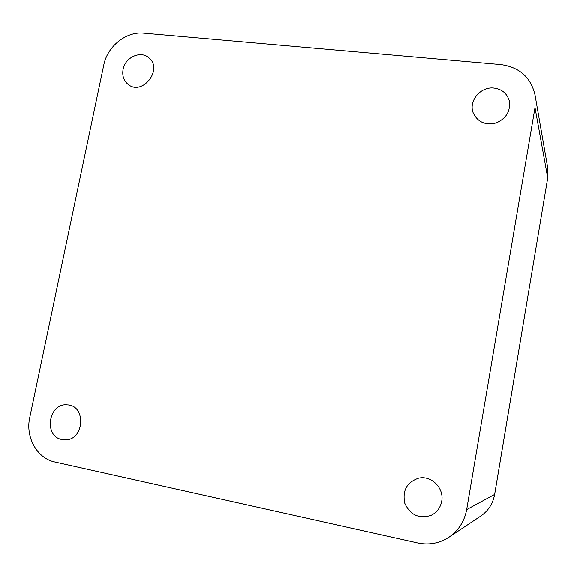 <?xml version="1.0" encoding="UTF-8"?>
<svg xmlns="http://www.w3.org/2000/svg" width="577" height="577" viewBox="0 0 577 577"><rect width="100%" height="100%" fill="white"/><g stroke="black" fill="none" stroke-linecap="round" stroke-linejoin="round"><path stroke-width="0.87" d="M441.686 501.341C444.441 488.07 431.106 474.958 418.448 478.21C406.727 482.358 402.183 490.738 404.816 503.36C410.334 515.081 419.09 519.084 431.069 515.369C436.847 512.513 440.388 507.839 441.686 501.341M494.006 88.072C480.562 86.312 468.264 101.141 473.255 113.034C477.799 122.216 485.445 125.526 496.198 122.959C506.375 118.436 510.724 111.015 509.239 100.701C506.974 93.387 501.896 89.175 494.006 88.072M123.096 69.348C121.999 75.681 123.68 80.701 128.13 84.408C142.295 96.316 163.493 69.211 148.866 57.815C140.745 50.242 125.144 57.289 123.096 69.348M61.919 439.501L64.848 439.811C84.393 440.691 86.637 405.184 67.17 404.845C48.526 402.703 43.34 436.356 61.919 439.501M466.67 509.592L535.002 107.618L534.994 94.859C530.775 77.282 519.408 67.192 500.879 64.595L143.659 33.149C126.139 31.245 107.329 46.384 103.773 65.006L29.766 417.409C25.237 437.121 37.007 458.405 54.894 461.997L417.755 542.971C428.949 545.294 439.342 543.39 448.928 537.252C458.542 530.602 464.456 521.384 466.67 509.592L494.626 494.424L547.724 177.918L535.002 107.618M547.688 178.134L494.648 494.402C492.946 503.613 488.301 510.84 480.728 516.083C488.286 510.854 492.917 503.634 494.626 494.424L494.64 494.359M547.703 167.763L547.724 178.012L547.703 167.763L534.994 94.859M480.728 516.083L448.928 537.252"/></g></svg>
